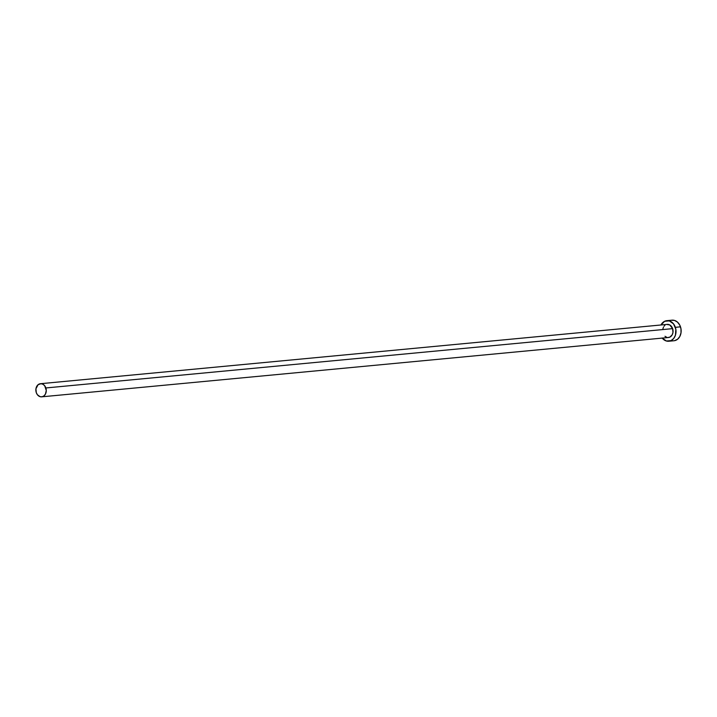 <?xml version="1.0" encoding="UTF-8"?>
<svg xmlns="http://www.w3.org/2000/svg" width="717" height="717" viewBox="0 0 717 717"><rect width="100%" height="100%" fill="white"/><g stroke="black" fill="none" stroke-linecap="round" stroke-linejoin="round"><path stroke-width="1.08" d="M666.765 324.46L669.786 324.962L672.636 328.637A6.587 5.198 -95.4 0 0 667.222 324.389L40.439 383.712A6.587 5.198 84.6 0 1 45.852 387.96L672.636 328.637L672.967 332.446L672.205 334.785L669.893 337.107L667.894 337.519M41.685 396.833L668.459 337.51A6.587 5.198 -95.4 0 0 672.636 328.637L45.852 387.96A6.587 5.198 84.6 0 1 41.685 396.833A6.587 5.198 84.6 0 1 36.271 392.584A6.587 5.198 84.6 0 1 40.439 383.712M668.818 341.238L673.953 340.754A10.334 8.156 -95.4 0 0 680.496 326.835A10.334 8.156 -95.4 0 0 671.999 320.176L666.864 320.66A10.334 8.156 84.6 0 1 675.36 327.328L680.496 326.835L675.36 327.328A10.334 8.156 84.6 0 1 668.818 341.238A10.334 8.156 84.6 0 1 662.203 338.101M662.123 337.994L666.335 340.996L671.049 340.611L673.684 338.487L675.432 335.215L675.844 329.282L673.559 323.905L669.346 320.902L664.632 321.297L660.966 324.98A10.334 8.156 84.6 0 1 666.864 320.66M666.882 337.357L664.991 336.291M662.714 329.453L663.476 327.113M664.112 326.145L664.901 325.366M674.661 340.647L677.592 339.231L679.824 336.479L681.007 332.813L680.971 328.789L679.725 325.025L677.44 322.085L674.482 320.418L671.291 320.284M36.271 392.584L37.418 394.762L40.098 396.68L42.133 396.761L44.006 395.865L45.431 394.108L46.273 390.496L44.705 385.782L43.002 384.285L41.003 383.703L38.118 384.688L35.94 388.775L36.271 392.584"/></g></svg>
